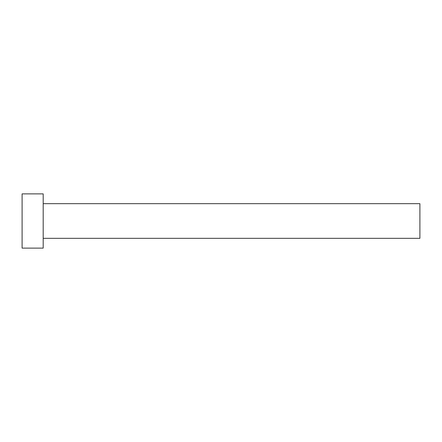<?xml version="1.0" encoding="UTF-8"?>
<svg xmlns="http://www.w3.org/2000/svg" width="442" height="442" viewBox="0 0 442 442"><rect width="100%" height="100%" fill="white"/><g stroke="black" fill="none" stroke-linecap="round" stroke-linejoin="round"><path stroke-width="0.66" d="M43.194 203.674L419.9 203.674L419.9 238.326L43.194 238.326M43.194 221L43.194 248.122L22.1 248.122L22.1 193.878L43.194 193.878L43.194 221"/></g></svg>
